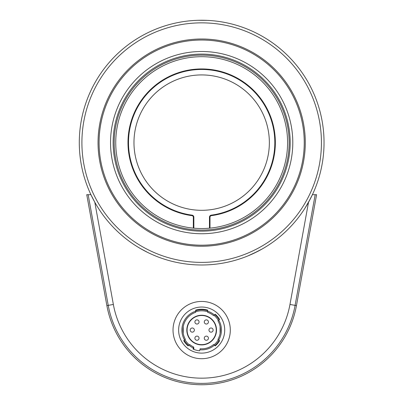 <?xml version="1.0" encoding="UTF-8"?>
<svg xmlns="http://www.w3.org/2000/svg" width="405" height="405" viewBox="0 0 405 405"><rect width="100%" height="100%" fill="white"/><g stroke="black" fill="none" stroke-linecap="round" stroke-linejoin="round"><path stroke-width="0.61" d="M204.277 321.955A2.081 2.081 0 0 0 206.358 324.041A2.081 2.081 0 0 0 208.438 321.955A2.081 2.081 0 0 0 206.358 319.874A2.081 2.081 0 0 0 204.277 321.955M208.96 330.08A2.081 2.081 0 0 0 211.045 332.161A2.081 2.081 0 0 0 213.126 330.08A2.081 2.081 0 0 0 211.045 327.994A2.081 2.081 0 0 0 208.96 330.08M206.353 340.281A2.081 2.081 0 0 0 208.433 338.2A2.081 2.081 0 0 0 206.353 336.115A2.081 2.081 0 0 0 204.267 338.2A2.081 2.081 0 0 0 206.353 340.281M194.891 338.195A2.081 2.081 0 0 0 196.972 340.276A2.081 2.081 0 0 0 199.057 338.195A2.081 2.081 0 0 0 196.972 336.109A2.081 2.081 0 0 0 194.891 338.195M190.203 330.07A2.081 2.081 0 0 0 192.289 332.156A2.081 2.081 0 0 0 194.37 330.07A2.081 2.081 0 0 0 192.289 327.989A2.081 2.081 0 0 0 190.203 330.07M196.982 324.035A2.081 2.081 0 0 0 199.063 321.95A2.081 2.081 0 0 0 196.982 319.869A2.081 2.081 0 0 0 194.896 321.95A2.081 2.081 0 0 0 196.982 324.035M201.665 307.036A23.039 23.039 0 0 1 224.709 330.075A23.039 23.039 0 0 1 201.665 353.114A23.039 23.039 0 0 1 178.625 330.075A23.039 23.039 0 0 1 201.665 307.036M224.456 326.693L224.578 327.63M224.578 332.52L224.456 333.462M214.422 345.202L213.612 344.518A18.746 18.746 0 0 1 200.161 348.761L199.888 349.783A19.789 19.789 0 0 0 214.422 345.202L215.232 345.88A20.827 20.827 0 0 0 219.586 340.696L218.776 340.013A19.789 19.789 0 0 0 218.776 320.137L219.586 319.459A20.827 20.827 0 0 0 215.232 314.275L214.427 314.953A19.789 19.789 0 0 0 207.654 311.217L207.654 310.129A20.827 20.827 0 0 0 195.681 310.124L195.681 311.217A19.789 19.789 0 0 0 184.553 340.013L185.363 339.334A18.746 18.746 0 0 1 195.681 312.311L195.681 311.217M178.873 333.457L178.752 332.52M178.752 327.63L178.873 326.688M201.665 358.714A28.639 28.639 0 0 0 230.303 330.075A28.639 28.639 0 0 0 201.67 301.436A28.639 28.639 0 0 0 173.026 330.075A28.639 28.639 0 0 0 201.665 358.714M220.102 333.462L220.102 326.693L220.396 330.89L220.112 333.401M183.227 326.688L183.227 333.457L182.939 329.26L183.217 326.749M201.665 315.237A14.838 14.838 0 0 0 186.827 330.075A14.838 14.838 0 0 0 201.665 344.913A14.838 14.838 0 0 0 216.508 330.075A14.838 14.838 0 0 0 201.665 315.237M201.665 344.655A14.58 14.58 0 0 0 216.245 330.075A14.58 14.58 0 0 0 201.665 315.495A14.58 14.58 0 0 0 187.085 330.075A14.58 14.58 0 0 0 201.665 344.655M199.888 349.783L199.614 350.801A20.827 20.827 0 0 1 193.074 349.049L193.625 347.009A18.746 18.746 0 0 1 189.717 344.518L188.907 345.197A19.789 19.789 0 0 0 193.347 348.032M188.907 345.197L188.097 345.875A20.827 20.827 0 0 1 183.743 340.691L184.553 340.013M218.776 320.137L217.966 320.816A18.746 18.746 0 0 1 217.966 339.334L218.776 340.013M207.654 311.217L207.654 312.311A18.746 18.746 0 0 1 213.617 315.632L214.427 314.953M219.181 319.798A20.306 20.306 0 0 0 214.832 314.614M195.681 310.67A20.306 20.306 0 0 1 207.654 310.67M193.21 348.538A20.306 20.306 0 0 0 193.853 348.821L193.853 347.687A19.268 19.268 0 0 1 193.484 347.52M189.312 344.858A19.268 19.268 0 0 1 184.958 339.673M195.681 311.764A19.268 19.268 0 0 1 207.654 311.764M214.022 315.292A19.268 19.268 0 0 1 218.371 320.476M218.371 339.673A19.268 19.268 0 0 1 214.017 344.863M219.181 340.357A20.306 20.306 0 0 1 214.827 345.541M184.148 340.352A20.306 20.306 0 0 0 188.502 345.536M203.487 315.348L199.842 315.348M94.805 202.242A122.366 122.366 0 0 1 90.928 194.689L88.148 194.689L90.928 194.689L94.805 202.242L113.354 304.444A89.753 89.753 0 0 0 289.975 304.444L308.524 202.242L312.402 194.689L315.181 194.689L312.402 194.689M247.88 255.925L258.37 251.054M260.83 249.733L263.093 248.452M155.454 255.925L152.624 254.73M147.734 252.462L140.236 248.452M261.994 249.08L252.244 254.046M249.799 255.12L248.204 255.793M141.335 249.08L145.279 251.221M154.715 255.621L155.13 255.793M296.45 305.618L295.093 305.375L315.181 194.689L316.583 194.689L296.45 305.618A96.334 96.334 0 0 1 106.879 305.618L86.751 194.689L88.148 194.689L108.236 305.375L113.354 304.444M201.665 74.925A67.691 67.691 0 0 1 260.288 176.464A67.691 67.691 0 0 1 143.041 176.464A67.691 67.691 0 0 1 201.665 74.925M209.476 228.182L209.476 217.207A2.081 2.081 0 0 1 211.283 215.141A73.158 73.158 0 0 0 263.356 103.29A73.158 73.158 0 0 0 139.973 103.29A73.158 73.158 0 0 0 192.046 215.141A2.081 2.081 0 0 1 193.853 217.207L193.853 228.182M193.332 228.131L193.332 217.207A1.564 1.564 0 0 0 191.975 215.657A73.68 73.68 0 0 1 139.538 103.007A73.68 73.68 0 0 1 263.797 103.007A73.68 73.68 0 0 1 211.354 215.657A1.564 1.564 0 0 0 209.998 217.207L209.998 228.131M321.428 142.616A119.764 119.764 0 0 0 141.785 38.9A119.764 119.764 0 0 0 141.785 246.336A119.764 119.764 0 0 0 321.428 142.616M324.035 142.616A122.366 122.366 0 0 1 140.479 248.589A122.366 122.366 0 0 1 140.479 36.642A122.366 122.366 0 0 1 324.035 142.616M287.585 142.616A85.916 85.916 0 0 0 158.704 68.212A85.916 85.916 0 0 0 158.704 217.024A85.916 85.916 0 0 0 287.585 142.616M289.145 142.616A87.48 87.48 0 0 1 157.925 218.376A87.48 87.48 0 0 1 157.925 66.86A87.48 87.48 0 0 1 289.145 142.616M290.188 142.616A88.523 88.523 0 0 0 157.403 65.954A88.523 88.523 0 0 0 157.403 219.282A88.523 88.523 0 0 0 290.188 142.616M292.79 142.616A91.125 91.125 0 0 1 156.102 221.535A91.125 91.125 0 0 1 156.102 63.701A91.125 91.125 0 0 1 292.79 142.616M305.289 142.616A103.624 103.624 0 0 1 149.855 232.359A103.624 103.624 0 0 1 149.855 52.878A103.624 103.624 0 0 1 305.289 142.616M304.246 142.616A102.581 102.581 0 0 1 150.376 231.457A102.581 102.581 0 0 1 150.376 53.779A102.581 102.581 0 0 1 304.246 142.616M304.869 208.367L310.205 199.123L304.869 208.367M199.943 20.26L207.001 20.366L198.369 20.296M94.795 202.227L95.666 203.761M190.998 264.521C180.888 263.356 180.888 263.356 190.998 264.521M289.975 304.444L295.093 305.375A94.952 94.952 0 0 1 108.236 305.375L106.879 305.618M192.046 215.141L191.975 215.657M211.283 215.141L211.354 215.657M193.332 217.207L193.853 217.207M209.476 217.207L209.998 217.207"/></g></svg>
